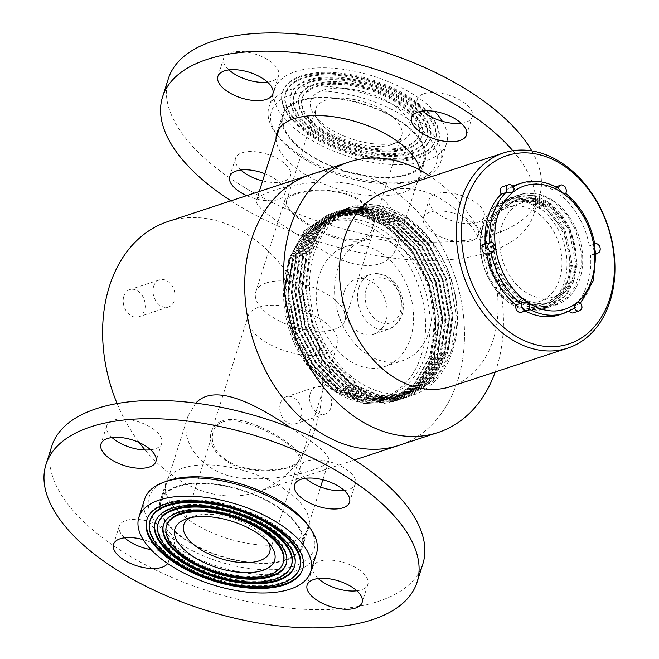 <?xml version="1.0" encoding="UTF-8"?>
<svg xmlns="http://www.w3.org/2000/svg" width="659" height="659" viewBox="0 0 659 659"><rect width="100%" height="100%" fill="white"/><g stroke="black" fill="none" stroke-linecap="round" stroke-linejoin="round"><path stroke-width="0.49" stroke-dasharray="3.29 2.47" d="M457.692 380.548A142.385 105.802 71.8 0 0 429.841 226.927A142.385 105.802 71.8 0 0 310.125 174.792A142.385 105.802 71.8 0 1 455.105 277.011A142.385 105.802 71.8 0 1 399.066 445.319A142.385 105.802 71.8 0 0 457.692 380.548M145.128 450.023A142.385 105.802 71.8 0 0 256.985 492.034A142.385 105.802 71.8 0 0 315.603 427.263A142.385 105.802 71.8 0 0 287.752 273.642A142.385 105.802 71.8 0 0 168.037 221.506M117.113 403.547A142.385 105.802 71.8 0 0 139.197 442.535M222.824 420.582C248.74 412.452 306.526 450.608 300.784 459.966C299.244 467.107 273.922 473.269 249.423 469.496C223.871 466.424 205.896 446.431 211.448 431.629C213.17 426.315 216.959 422.633 222.824 420.582M362.623 240.214C336.7 248.344 278.922 210.188 284.663 200.83C286.195 193.688 311.526 187.527 336.024 191.299C361.569 194.372 379.551 214.364 373.999 229.167C372.277 234.48 368.48 238.163 362.623 240.214M331.881 217.231A99.13 73.66 -108.2 0 1 349.995 207.223A99.13 73.66 -108.2 0 1 450.929 278.386A99.13 73.66 -108.2 0 1 411.916 395.557A99.13 73.66 -108.2 0 1 354.435 384.988L355.465 383.785L330.027 359.048L312.358 325.348L305.191 287.934L309.565 252.389L318.594 232.536L331.881 217.231L349.814 207.28L378.2 205.6L406.9 217.981L432.131 243.196L449.454 277.315L456.193 315.142L451.291 350.942L435.467 379.263L411.092 395.82L381.256 397.987L352.145 385.737L326.477 360.662L308.725 326.691L301.558 289.004L306.023 253.344L321.427 225.164L346.395 208.401L374.773 206.728L403.456 219.109L428.696 244.324L446.019 278.444L452.758 316.271L447.856 352.071L432.032 380.4L407.657 396.949L377.805 399.115L348.702 386.866L323.042 361.799L305.29 327.82L298.115 290.133L302.588 254.473L317.984 226.292L341.93 209.883L371.346 207.865L400.021 220.246L425.253 245.461L442.576 279.573L449.323 317.407L444.421 353.199L428.589 381.528L404.214 398.077L374.37 400.244L345.267 388.003L319.607 362.928L301.855 328.948L294.68 291.262L299.153 255.61L314.549 227.421L338.495 211.012L367.895 208.994L396.586 221.375L421.818 246.59L439.141 280.701L445.879 318.536L440.978 354.328L425.154 382.657L400.779 399.206L370.943 401.372L341.832 389.131L316.163 364.056L298.412 330.085L291.245 292.39L295.71 256.738L311.114 228.549L335.06 212.14L364.443 210.114L393.151 222.503L418.383 247.718L435.706 281.83L442.444 319.664L437.543 355.465L421.719 383.785L397.344 400.342L367.516 402.509L338.388 390.26L312.728 365.185L294.977 331.213L287.81 293.527L292.275 257.867L307.671 229.686L331.617 213.269L361.017 211.251L389.708 223.632L414.939 248.847L432.263 282.966L439.009 320.793L434.108 356.593L418.284 384.914L393.901 401.471L364.056 403.637L334.953 391.388L309.293 366.313L291.542 332.342L284.367 294.655L288.84 258.995L304.236 230.815L329.228 214.043L357.598 212.379L386.273 224.76L411.504 249.975L428.828 284.095L434.751 310.455A99.13 73.66 71.8 0 1 421.093 378.431C391.981 424.882 320.933 405.343 296.13 343.413C274.292 297.193 285.718 238.599 319.944 221.169C362.631 193.433 428.095 244.95 434.751 310.455M354.435 384.988L352.573 385.597L326.905 360.522L309.153 326.551L301.987 288.864L306.46 253.204L321.856 225.024L346.823 208.26L375.202 206.588L403.893 218.969L429.124 244.184L446.448 278.304L453.186 316.131L448.285 351.931L432.461 380.251L407.073 397.155L378.258 398.975L349.13 386.726L323.47 361.651L305.718 327.68L298.552 289.993L303.016 254.333L318.412 226.152L342.359 209.743L371.767 207.717L400.45 220.098L425.689 245.313L443.005 279.432L449.751 317.259L444.85 353.059L429.025 381.388L404.642 397.937L374.79 400.104L345.695 387.863L320.035 362.788L302.283 328.808L295.108 291.121L299.581 255.461L314.977 227.281L338.924 210.872L368.315 208.845L397.015 221.235L422.246 246.45L439.569 280.561L446.308 318.396L441.415 354.188L425.582 382.517L401.207 399.066L371.371 401.232L342.26 388.991L316.592 363.916L298.84 329.945L291.673 292.25L296.146 256.598L311.542 228.409L335.489 212L364.905 209.982L393.58 222.363L418.811 247.578L436.134 281.69L442.873 319.524L437.971 355.316L422.147 383.645L397.772 400.194L367.936 402.361L338.825 390.12L313.157 365.045L295.405 331.073L288.238 293.379L292.703 257.727L308.099 229.538L332.054 213.129L361.437 211.102L390.136 223.492L415.376 248.707L432.691 282.818L439.438 320.653L434.536 356.453L418.712 384.774L394.329 401.331L364.485 403.489L335.382 391.248L309.722 366.173L291.97 332.202L284.795 294.515L289.268 258.855L304.664 230.675L328.61 214.257L358.026 212.239L386.701 224.62L411.933 249.835L429.256 283.955L435.994 321.781L431.101 357.582L421.093 378.431M314.079 253.344A95.522 70.983 71.8 0 0 395.697 394.049A95.522 70.983 71.8 0 0 439.957 254.522A95.522 70.983 71.8 0 0 314.079 253.344M428.918 331.872A63.083 46.871 71.8 0 0 416.579 263.806A63.083 46.871 71.8 0 0 363.537 240.708A63.083 46.871 71.8 0 0 338.718 315.274A63.083 46.871 71.8 0 0 402.946 360.564A63.083 46.871 71.8 0 0 428.918 331.872M410.582 337.894A63.083 46.871 71.8 0 0 398.242 269.836A63.083 46.871 71.8 0 0 345.209 246.738A63.083 46.871 71.8 0 0 320.381 321.304A63.083 46.871 71.8 0 0 384.609 366.593A63.083 46.871 71.8 0 0 410.582 337.894M385.787 320.941A28.839 21.426 71.8 0 0 380.152 289.828A28.839 21.426 71.8 0 0 355.901 279.268A28.839 21.426 71.8 0 0 344.558 313.354A28.839 21.426 71.8 0 0 373.917 334.055A28.839 21.426 71.8 0 0 385.787 320.941M352.573 385.597L354.427 382.78L355.292 382.492L355.465 383.785M355.292 382.492L330.373 358.158L313.14 325.192L306.18 288.617L310.513 254.02L325.447 226.671L348.677 210.74L377.212 208.788L405.038 220.806L429.52 245.28L446.324 278.386L452.865 315.101L448.104 349.847L432.732 377.335L409.074 393.398L380.103 395.507L351.848 383.629L326.938 359.295L309.705 326.32L302.736 289.746L307.069 255.148L322.004 227.8L346.239 211.531L373.777 209.916L401.603 221.935L426.085 246.408L442.889 279.515L449.422 316.229L444.66 350.975L429.297 378.464L405.631 394.535L376.668 396.636L348.413 384.757L323.503 360.424L306.27 327.457L299.301 290.883L303.634 256.277L318.569 228.928L342.804 212.659L370.333 211.045L398.168 223.063L422.65 247.537L439.454 280.643L445.986 317.366L441.225 352.104L425.862 379.6L402.196 395.664L373.225 397.764L344.978 385.886L320.06 361.552L302.827 328.586L295.866 292.011L300.199 257.405L315.134 230.057L338.364 214.134L366.898 212.173L394.725 224.192L419.206 248.665L436.011 281.78L442.551 318.495L437.79 353.232L422.419 380.729L398.761 396.792L369.79 398.893L341.535 387.014L316.625 362.681L299.392 329.714L292.423 293.14L296.756 258.542L311.691 231.185L334.929 215.262L363.463 213.302L391.289 225.32L415.771 249.794L432.576 282.909L439.108 319.623L434.347 354.369L418.984 381.858L395.318 397.921L366.355 400.029L338.1 388.143L313.19 363.817L295.957 330.843L288.988 294.268L293.321 259.671L308.255 232.322L332.49 216.053L360.02 214.439L387.854 226.457L412.336 250.931L429.141 284.037L435.673 320.752L430.912 355.498L415.549 382.986L391.883 399.049L362.911 401.158L334.665 389.28L309.755 364.946L292.514 331.971L285.553 295.397L289.886 260.799L301.731 237.24L319.944 221.169M354.427 382.78L329.516 358.447L312.284 325.48L305.315 288.906L309.648 254.3L324.582 226.951L347.82 211.028L376.347 209.068L404.181 221.086L428.663 245.56L445.468 278.666L452 315.381L447.239 350.127L431.876 377.615L408.209 393.687L379.246 395.787L350.992 383.909L326.081 359.575L308.849 326.609L301.88 290.034L306.213 255.428L321.147 228.08L344.385 212.157L372.912 210.196L400.746 222.215L425.228 246.688L442.032 279.795L448.565 316.518L443.804 351.255L428.441 378.752L404.774 394.815L375.803 396.916L347.557 385.037L322.638 360.704L305.405 327.737L298.445 291.163L302.778 256.557L317.712 229.208L340.942 213.285L369.477 211.325L397.303 223.343L421.785 247.817L438.589 280.932L445.13 317.646L440.369 352.384L424.997 379.881L400.318 396.29L372.368 398.044L344.113 386.166L319.203 361.832L301.97 328.866L295.001 292.291L299.334 257.694L314.269 230.337L337.507 214.414L366.042 212.462L393.868 224.472L418.35 248.954L435.154 282.06L441.687 318.775L436.925 353.521L421.562 381.009L396.883 397.418L368.933 399.181L340.678 387.294L315.768 362.969L298.535 329.994L291.566 293.42L295.899 258.822L310.834 231.474L334.072 215.551L362.598 213.59L390.433 225.609L414.915 250.082L431.719 283.189L438.251 319.903L433.49 354.649L418.127 382.138L393.448 398.547L365.49 400.31L337.243 388.431L312.333 364.097L295.092 331.131L288.131 294.557L292.464 259.951L307.399 232.602L330.629 216.679L359.163 214.719L386.99 226.737L411.471 251.211L428.276 284.317L434.816 321.032L430.055 355.778L414.692 383.266L391.026 399.338L362.055 401.438L333.8 389.56L312.531 369.921L296.13 343.413M425.772 354.089A91.972 68.338 71.8 0 0 407.781 254.852A91.972 68.338 71.8 0 0 330.447 221.177A91.972 68.338 71.8 0 0 294.252 329.895A91.972 68.338 71.8 0 0 387.904 395.919A91.972 68.338 71.8 0 0 425.772 354.089M421.192 355.588A91.972 68.338 71.8 0 0 403.201 256.359A91.972 68.338 71.8 0 0 325.875 222.684A91.972 68.338 71.8 0 0 289.68 331.403A91.972 68.338 71.8 0 0 383.324 397.426A91.972 68.338 71.8 0 0 421.192 355.588M280.454 403.226A14.309 10.626 -108.2 0 1 286.344 396.718A14.309 10.626 -108.2 0 1 300.908 406.99A14.309 10.626 -108.2 0 1 295.281 423.902A14.309 10.626 -108.2 0 1 283.255 418.663A14.309 10.626 -108.2 0 1 280.454 403.226M123.851 296.146A14.309 10.626 -108.2 0 1 129.741 289.639A14.309 10.626 -108.2 0 1 144.313 299.911A14.309 10.626 -108.2 0 1 138.678 316.814A14.309 10.626 -108.2 0 1 126.652 311.583A14.309 10.626 -108.2 0 1 123.851 296.146M258.789 307.193A46.863 21.846 17.6 0 1 311.699 314.442A46.863 21.846 17.6 0 1 337.392 344.566A46.863 21.846 17.6 0 1 286.113 351.222A46.863 21.846 17.6 0 1 248.056 316.229A46.863 21.846 17.6 0 1 258.789 307.193M266.508 282.876A46.863 21.846 17.6 0 1 319.409 290.117A46.863 21.846 17.6 0 1 345.102 320.249A46.863 21.846 17.6 0 1 334.368 329.278A46.863 21.846 17.6 0 1 281.459 322.037A46.863 21.846 17.6 0 1 255.766 291.912A46.863 21.846 17.6 0 1 266.508 282.876M153.646 286.352A14.309 10.626 -108.2 0 1 159.536 279.844A14.309 10.626 -108.2 0 1 174.1 290.117A14.309 10.626 -108.2 0 1 168.473 307.02A14.309 10.626 -108.2 0 1 156.447 301.789A14.309 10.626 -108.2 0 1 153.646 286.352M310.249 393.431A14.309 10.626 -108.2 0 1 316.139 386.924A14.309 10.626 -108.2 0 1 330.703 397.196A14.309 10.626 -108.2 0 1 325.068 414.107A14.309 10.626 -108.2 0 1 313.041 408.868A14.309 10.626 -108.2 0 1 310.249 393.431M195.756 403.119L188.004 416.126C177.765 442.963 205.353 477.536 247.034 478.549C286.179 480.831 327.968 467.486 328.874 460.814C329.92 456.028 320.834 447.436 301.608 435.031L290.767 427.765M184.553 538.724A73.899 34.441 -162.4 0 0 256.063 562.794A73.899 34.441 -162.4 0 0 301.97 545.619A73.899 34.441 -162.4 0 0 278.518 507.834A73.899 34.441 -162.4 0 0 207.008 483.755A73.899 34.441 -162.4 0 0 161.101 500.931A73.899 34.441 -162.4 0 0 184.553 538.724M144.675 499.069A90.118 42.003 -162.4 0 0 173.276 545.158A90.118 42.003 -162.4 0 0 260.486 574.516A90.118 42.003 -162.4 0 0 316.468 553.568M308.05 525.264A86.51 40.323 17.6 0 1 280.594 569.038A86.51 40.323 17.6 0 1 176.538 541.36A86.51 40.323 17.6 0 1 167.872 480.79M225.988 459.891C214.719 451.333 210.41 442.214 213.055 432.526C220.823 399.024 305.924 447.123 298.947 459.776C297.448 469.513 249.992 476.811 225.988 459.891M268.394 542.505A45.059 21.006 -162.4 0 0 266.565 539.507A45.059 21.006 -162.4 0 0 193.557 516.351A45.059 21.006 -162.4 0 0 190.327 517.743M150.26 519.91A78.487 36.583 -162.4 0 0 175.179 560.051A78.487 36.583 -162.4 0 0 251.128 585.62A78.487 36.583 -162.4 0 0 299.894 567.383M302.835 568.816A81.732 38.098 -162.4 0 0 302.983 568.363A81.732 38.098 -162.4 0 0 236.597 507.331A81.732 38.098 -162.4 0 0 147.171 518.93A81.732 38.098 -162.4 0 0 147.031 519.391M166.752 525.141A61.188 28.518 -162.4 0 0 186.176 556.435A61.188 28.518 -162.4 0 0 245.387 576.37A61.188 28.518 -162.4 0 0 283.395 562.143M286.336 563.585A64.434 30.034 -162.4 0 0 286.492 563.124A64.434 30.034 -162.4 0 0 234.159 515.017A64.434 30.034 -162.4 0 0 163.663 524.16A64.434 30.034 -162.4 0 0 163.523 524.622M158.506 522.529A69.838 32.555 -162.4 0 0 180.673 558.247A69.838 32.555 -162.4 0 0 248.262 580.991A69.838 32.555 -162.4 0 0 291.64 564.763M294.581 566.196A73.083 34.062 -162.4 0 0 294.738 565.743A73.083 34.062 -162.4 0 0 235.378 511.178A73.083 34.062 -162.4 0 0 155.417 521.549A73.083 34.062 -162.4 0 0 155.277 522.002M327.424 127.162A52.267 24.367 -162.4 0 0 399.123 141.907A52.267 24.367 -162.4 0 0 398.67 108.892A52.267 24.367 -162.4 0 0 333.833 88.322A52.267 24.367 -162.4 0 0 314.425 115.037A52.267 24.367 -162.4 0 0 327.424 127.162M321.757 129.032A61.188 28.518 17.6 0 1 302.333 97.738A61.188 28.518 17.6 0 1 369.279 89.056A61.188 28.518 17.6 0 1 418.976 134.741A61.188 28.518 17.6 0 1 380.968 148.959A61.188 28.518 17.6 0 1 321.757 129.032M377.788 194.875C396.257 209.546 402.806 226.144 397.443 244.67C389.749 273.271 353.191 270.256 320.241 248.805C285.133 227.47 252.669 206.58 256.565 199.99C257.068 191.604 337.976 167.024 377.788 194.875M306.929 152.962A73.899 34.441 17.6 0 1 283.469 115.177A73.899 34.441 17.6 0 1 329.376 98.002A73.899 34.441 17.6 0 1 400.886 122.072A73.899 34.441 17.6 0 1 424.347 159.865A73.899 34.441 17.6 0 1 378.439 177.04A73.899 34.441 17.6 0 1 306.929 152.962M297.58 153.316A90.118 42.003 17.6 0 1 275.165 132.41A90.118 42.003 17.6 0 1 268.971 107.228A90.118 42.003 17.6 0 1 367.574 94.443A90.118 42.003 17.6 0 1 440.772 161.727A90.118 42.003 17.6 0 1 421.192 178.729A90.118 42.003 17.6 0 1 297.58 153.316M442.354 121.314A90.118 42.003 17.6 0 1 446.555 143.489A90.118 42.003 17.6 0 1 390.573 164.437A90.118 42.003 17.6 0 1 303.362 135.079A90.118 42.003 17.6 0 1 274.762 88.99A90.118 42.003 17.6 0 1 343.248 69.302A90.118 42.003 17.6 0 1 434.66 111.42M308.692 133.324A81.732 38.098 17.6 0 1 282.752 91.527A81.732 38.098 17.6 0 1 372.178 79.928A81.732 38.098 17.6 0 1 438.564 140.952A81.732 38.098 17.6 0 1 387.789 159.948A81.732 38.098 17.6 0 1 308.692 133.324M298.906 155.598A86.51 40.323 -162.4 0 0 417.575 180.006A86.51 40.323 -162.4 0 0 416.826 125.358A86.51 40.323 -162.4 0 0 309.499 91.313A86.51 40.323 -162.4 0 0 277.39 135.532A86.51 40.323 -162.4 0 0 298.906 155.598M302.168 219.744C325.9 237.537 367.063 249.95 372.393 228.269C377.648 214.183 360.44 195.105 335.859 191.958C312.341 188.186 288.041 193.968 286.492 201.02C285.396 205.797 290.627 212.041 302.168 219.744M330.085 131.734A45.059 21.006 17.6 0 1 318.874 121.289A45.059 21.006 17.6 0 1 315.776 108.694A45.059 21.006 17.6 0 1 365.078 102.302A45.059 21.006 17.6 0 1 401.677 135.943A45.059 21.006 17.6 0 1 391.891 144.445A45.059 21.006 17.6 0 1 330.085 131.734M310.471 133.555A78.487 36.583 17.6 0 1 285.553 93.421A78.487 36.583 17.6 0 1 371.429 82.276A78.487 36.583 17.6 0 1 435.179 140.886A78.487 36.583 17.6 0 1 386.421 159.124A78.487 36.583 17.6 0 1 310.471 133.555M310.76 132.648A78.487 36.583 17.6 0 1 285.841 92.507A78.487 36.583 17.6 0 1 371.717 81.37A78.487 36.583 17.6 0 1 435.475 139.972A78.487 36.583 17.6 0 1 386.709 158.218A78.487 36.583 17.6 0 1 310.76 132.648M308.404 134.238A81.732 38.098 17.6 0 1 282.464 92.441A81.732 38.098 17.6 0 1 371.89 80.835A81.732 38.098 17.6 0 1 438.276 141.866A81.732 38.098 17.6 0 1 387.5 160.862A81.732 38.098 17.6 0 1 308.404 134.238M314.195 131.512A73.083 34.062 17.6 0 1 290.998 94.138A73.083 34.062 17.6 0 1 370.959 83.767A73.083 34.062 17.6 0 1 430.319 138.341A73.083 34.062 17.6 0 1 384.914 155.326A73.083 34.062 17.6 0 1 314.195 131.512M321.468 129.938A61.188 28.518 17.6 0 1 302.044 98.652A61.188 28.518 17.6 0 1 368.991 89.97A61.188 28.518 17.6 0 1 418.687 135.655A61.188 28.518 17.6 0 1 380.68 149.873A61.188 28.518 17.6 0 1 321.468 129.938M319.409 130.622A64.434 30.034 17.6 0 1 298.955 97.672A64.434 30.034 17.6 0 1 369.452 88.528A64.434 30.034 17.6 0 1 421.785 136.635A64.434 30.034 17.6 0 1 381.759 151.611A64.434 30.034 17.6 0 1 319.409 130.622M319.697 129.708A64.434 30.034 17.6 0 1 299.244 96.758A64.434 30.034 17.6 0 1 369.74 87.614A64.434 30.034 17.6 0 1 422.073 135.721A64.434 30.034 17.6 0 1 382.047 150.697A64.434 30.034 17.6 0 1 319.697 129.708M315.966 131.751A69.838 32.555 17.6 0 1 293.799 96.033A69.838 32.555 17.6 0 1 370.21 86.123A69.838 32.555 17.6 0 1 426.933 138.266A69.838 32.555 17.6 0 1 383.554 154.503A69.838 32.555 17.6 0 1 315.966 131.751M316.254 130.836A69.838 32.555 17.6 0 1 294.087 95.118A69.838 32.555 17.6 0 1 370.498 85.209A69.838 32.555 17.6 0 1 427.23 137.352A69.838 32.555 17.6 0 1 383.843 153.588A69.838 32.555 17.6 0 1 316.254 130.836M313.906 132.426A73.083 34.062 17.6 0 1 290.71 95.053A73.083 34.062 17.6 0 1 370.671 84.681A73.083 34.062 17.6 0 1 430.03 139.247A73.083 34.062 17.6 0 1 384.625 156.232A73.083 34.062 17.6 0 1 313.906 132.426M495.23 371.956A142.385 105.802 71.8 0 0 431.06 176.769M450.855 386.553A102.73 76.337 71.8 0 0 491.284 265.116A102.73 76.337 71.8 0 0 386.676 191.365M482.1 228.327A58.033 43.123 71.8 0 0 495.329 289.285A58.033 43.123 71.8 0 0 543.115 309.17A58.033 43.123 71.8 0 0 569.763 262.274A58.033 43.123 71.8 0 0 540.512 205.089L539.375 206.415C516.755 189.388 488.632 200.336 482.1 228.327L480.419 241.771L488.41 276.516L498.155 291.402L510.626 302.596L524.613 308.997L538.774 309.977L544.869 308.593L562.284 295.784L569.384 281.986L572.366 265.379L565.348 230.304L556.081 215.262L544.103 203.911L530.602 197.346L516.92 196.209L511.046 197.527L494.382 210.081L487.767 223.722L485.271 240.173L493.253 274.918L503.006 289.803L515.478 300.998L529.465 307.399L543.626 308.379L549.721 306.995L567.135 294.186L574.236 280.388L577.218 263.781L570.2 228.714L560.933 213.673L548.955 202.313L535.446 195.756L521.771 194.619L515.05 196.225L518.946 194.94A58.033 43.123 -108.2 0 1 519.811 194.644A58.033 43.123 -108.2 0 1 538.568 194.059A58.033 43.123 -108.2 0 1 581.831 248.402A58.033 43.123 -108.2 0 1 556.064 304.911A58.033 43.123 -108.2 0 1 497.158 263.831A58.033 43.123 -108.2 0 1 518.946 194.94L526.014 193.219L538.568 194.059L553.231 200.946L567.135 214.834L575.628 230.007L581.106 251.334L581.081 267.109L575.587 285.981L567.506 297.234L553.964 305.595L556.064 304.911M540.512 205.089L543.494 204.109L527.48 196.926L510.437 197.725L496.318 207.115L487.858 221.795L484.686 243.822L489.431 267.661L498.69 285.232L514.366 300.858L533.271 308.494L549.112 307.193L564.705 296.649L573.314 281.517L576.683 260.898L572.086 234.983L565.2 220.749L549.301 203.203L532.859 195.451L515.289 196.135L501.293 205.386L492.685 220.263L489.513 241.466L494.308 266.129L503.509 283.592L518.246 298.585L537.703 306.839L553.964 305.595M573.585 308.618L568.618 310.307A5.066 3.765 71.8 0 0 569.178 311.163M521.195 312.35A5.066 3.765 71.8 0 0 523.328 309.887L527.908 308.379L529.424 307.283A5.066 3.765 -108.2 0 1 527.151 310.389M523.328 309.887A68.487 50.891 71.8 0 0 525.322 310.99M559.326 314.837A68.487 50.891 71.8 0 0 568.618 310.307M595.967 253.171A5.066 3.765 -108.2 0 1 595.958 253.171L590.555 255.214A5.066 3.765 71.8 0 0 591.625 255.074A5.066 3.765 71.8 0 0 593.759 249.604A5.066 3.765 71.8 0 0 589.237 245.313L594.665 243.426A5.066 3.765 -108.2 0 1 599.624 247.29A5.066 3.765 -108.2 0 1 597.581 253.114M573.297 312.836A5.066 3.765 71.8 0 0 574.632 305.422L579.212 303.914L580.192 302.893A5.066 3.765 -108.2 0 1 579.261 310.875M574.632 305.422A68.487 50.891 71.8 0 0 590.555 255.214M560.636 185.253A5.066 3.765 -108.2 0 1 565.134 187.469A5.066 3.765 -108.2 0 1 565.579 193.293L559.87 194.685A5.066 3.765 71.8 0 0 558.98 189.141A5.066 3.765 71.8 0 0 554.672 187.205A5.066 3.765 71.8 0 0 552.539 189.668L557.127 188.161L558.362 188.359M589.237 245.313A68.487 50.891 71.8 0 0 559.87 194.685M508.526 184.759A5.066 3.765 -108.2 0 1 513.509 187.939L511.829 187.741L507.249 189.248A5.066 3.765 71.8 0 0 502.57 186.719M552.539 189.668A68.487 50.891 71.8 0 0 516.541 184.718M512.826 186.159A68.487 50.891 71.8 0 0 507.249 189.248M490.205 242.52A5.066 3.765 -108.2 0 1 491.82 242.463L485.312 244.341A5.066 3.765 71.8 0 0 484.241 244.481M595.143 253.707A68.487 50.891 -108.2 0 1 579.212 303.914L580.192 302.893L579.994 302.242M513.509 187.939L514.218 188.96M529.803 305.924L529.424 307.283M483.138 226.696A56.056 41.649 -108.2 0 1 538.724 207.181A56.056 41.649 -108.2 0 1 564.31 282.2A56.056 41.649 -108.2 0 1 508.732 301.715A56.056 41.649 -108.2 0 1 483.138 226.696M487.841 229.909A49.565 36.83 -108.2 0 1 508.246 207.363A49.565 36.83 -108.2 0 1 558.708 242.949A49.565 36.83 -108.2 0 1 539.202 301.534A49.565 36.83 -108.2 0 1 497.537 283.386A49.565 36.83 -108.2 0 1 487.841 229.909M502.043 225.238A49.565 36.83 -108.2 0 1 522.455 202.692A49.565 36.83 -108.2 0 1 572.918 238.278A49.565 36.83 -108.2 0 1 553.412 296.863A49.565 36.83 -108.2 0 1 511.738 278.716A49.565 36.83 -108.2 0 1 502.043 225.238M543.494 204.109L540.874 208.096L539.663 208.491L539.375 206.415M515.05 196.225L517.916 199.628L519.127 199.224L519.292 194.825M539.663 208.491L527.134 202.387L514.448 201.325L508.995 202.544L493.55 214.2L487.421 226.861L485.123 242.133L492.57 274.399L513.246 298.609L526.253 304.557L539.424 305.455L545.1 304.17L561.303 292.267L567.91 279.441L570.702 264.012L564.211 231.424L544.515 206.893L531.986 200.797L519.3 199.735L513.847 200.954L498.402 212.61L492.273 225.271L489.975 240.543L497.421 272.81L518.098 297.02L531.105 302.959L544.276 303.865L549.944 302.572L566.155 290.668L572.762 277.851L575.546 262.414L569.063 229.834L549.367 205.303L536.838 199.199L524.152 198.137L517.916 199.628M540.874 208.096L528.353 201.992L515.668 200.929L510.214 202.148L494.761 213.804L488.632 226.465L486.334 241.738L493.789 274.004L514.457 298.214L527.472 304.153L540.635 305.059L546.311 303.766L562.514 291.863L569.121 279.045L571.913 263.608L565.43 231.029L545.726 206.498L533.197 200.394L520.511 199.331L515.058 200.55L499.613 212.206L493.484 224.867L491.186 240.14L498.641 272.406L519.308 296.616L532.315 302.563L545.487 303.461L551.163 302.176L567.366 290.273L573.973 277.447L576.765 262.018L570.282 229.431L550.578 204.9L538.049 198.804L525.363 197.741L519.127 199.224M124.6 537.793A28.839 13.444 17.6 0 1 119.312 526.08A28.839 13.444 17.6 0 1 125.918 520.519A28.839 13.444 17.6 0 1 158.473 524.976A28.839 13.444 17.6 0 1 174.289 543.518A28.839 13.444 17.6 0 1 151.002 549.614M305.644 478.269A28.839 13.444 17.6 0 1 300.356 466.556A28.839 13.444 17.6 0 1 306.962 461.003A28.839 13.444 17.6 0 1 339.517 465.452A28.839 13.444 17.6 0 1 355.333 483.994A28.839 13.444 17.6 0 1 344.262 490.518M422.864 563.898A194.652 90.728 17.6 0 1 209.892 591.527A194.652 90.728 17.6 0 1 51.781 446.184M183.169 468.005A74.796 34.861 17.6 0 1 267.603 479.563A74.796 34.861 17.6 0 1 308.618 527.653A74.796 34.861 17.6 0 1 226.778 538.271A74.796 34.861 17.6 0 1 166.027 482.421A74.796 34.861 17.6 0 1 183.169 468.005M112.03 437.535A28.839 13.444 17.6 0 1 106.742 425.821A28.839 13.444 17.6 0 1 113.348 420.261A28.839 13.444 17.6 0 1 145.903 424.717A28.839 13.444 17.6 0 1 161.719 443.26A28.839 13.444 17.6 0 1 150.639 449.784M318.215 578.528A28.839 13.444 17.6 0 1 312.926 566.814A28.839 13.444 17.6 0 1 319.533 561.262A28.839 13.444 17.6 0 1 352.095 565.71A28.839 13.444 17.6 0 1 367.903 584.253A28.839 13.444 17.6 0 1 356.832 590.777M177.378 486.243A74.796 34.861 17.6 0 1 261.821 497.8A74.796 34.861 17.6 0 1 302.835 545.891A74.796 34.861 17.6 0 1 220.996 556.509A74.796 34.861 17.6 0 1 160.244 500.659A74.796 34.861 17.6 0 1 177.378 486.243M143.209 539.663A28.839 13.444 17.6 0 1 168.498 561.756A28.839 13.444 17.6 0 1 167.641 563.494M246.738 195.632A28.839 13.444 -162.4 0 0 278.032 199.562A28.839 13.444 -162.4 0 0 284.704 193.977A28.839 13.444 -162.4 0 0 264.902 173.721M230.963 200.822A194.652 90.728 -162.4 0 0 488.599 252.282A194.652 90.728 -162.4 0 0 533.666 214.612A194.652 90.728 -162.4 0 0 512.826 150.73M276.055 138.555A74.796 34.861 -162.4 0 0 322.877 183.515A74.796 34.861 -162.4 0 0 402.105 192.848A74.796 34.861 -162.4 0 0 419.421 178.375A74.796 34.861 -162.4 0 0 419.923 170.063M471.696 240.667A28.839 13.444 -162.4 0 0 478.368 235.082A28.839 13.444 -162.4 0 0 454.941 213.549A28.839 13.444 -162.4 0 0 423.391 217.643A28.839 13.444 -162.4 0 0 439.158 236.161A28.839 13.444 -162.4 0 0 471.696 240.667M168.366 78.66A194.652 90.728 -162.4 0 0 274.778 203.664A194.652 90.728 -162.4 0 0 494.39 234.044A194.652 90.728 -162.4 0 0 539.449 196.374A194.652 90.728 -162.4 0 0 531.797 150.895M407.888 174.61A74.796 34.861 -162.4 0 0 425.203 160.137A74.796 34.861 -162.4 0 0 364.452 104.287A74.796 34.861 -162.4 0 0 282.612 114.905A74.796 34.861 -162.4 0 0 323.503 162.938A74.796 34.861 -162.4 0 0 407.888 174.61M461.226 123.258A28.839 13.444 -162.4 0 0 465.625 122.319A28.839 13.444 -162.4 0 0 472.297 116.734A28.839 13.444 -162.4 0 0 448.87 95.201A28.839 13.444 -162.4 0 0 417.32 99.295A28.839 13.444 -162.4 0 0 422.608 111.009M477.478 222.421A28.839 13.444 -162.4 0 0 484.151 216.844A28.839 13.444 -162.4 0 0 460.732 195.311A28.839 13.444 -162.4 0 0 429.182 199.405A28.839 13.444 -162.4 0 0 444.94 217.923A28.839 13.444 -162.4 0 0 477.478 222.421M262.628 180.879A28.839 13.444 -162.4 0 0 283.815 181.316A28.839 13.444 -162.4 0 0 290.495 175.739A28.839 13.444 -162.4 0 0 267.068 154.206A28.839 13.444 -162.4 0 0 235.518 158.3A28.839 13.444 -162.4 0 0 240.807 170.014M267.562 82.153A28.839 13.444 -162.4 0 0 271.961 81.214A28.839 13.444 -162.4 0 0 278.633 75.628A28.839 13.444 -162.4 0 0 255.214 54.096A28.839 13.444 -162.4 0 0 223.656 58.19A28.839 13.444 -162.4 0 0 228.945 69.903M358.924 287.489A28.839 21.426 -108.2 0 1 370.803 274.375A28.839 21.426 -108.2 0 1 395.046 284.927A28.839 21.426 -108.2 0 1 400.688 316.048A28.839 21.426 -108.2 0 1 388.81 329.162A28.839 21.426 -108.2 0 1 364.567 318.602A28.839 21.426 -108.2 0 1 358.924 287.489M366.28 289.037A23.427 17.414 71.8 0 0 386.298 323.553A23.427 17.414 71.8 0 0 397.155 289.326A23.427 17.414 71.8 0 0 366.28 289.037M573.206 308.799A68.487 50.891 -108.2 0 1 563.906 313.33M528.988 308.989A68.487 50.891 -108.2 0 1 527.908 308.379M564.45 193.178A68.487 50.891 -108.2 0 1 593.825 243.805M511.829 187.741A68.487 50.891 -108.2 0 1 513.32 186.794M521.129 183.21A68.487 50.891 -108.2 0 1 557.127 188.161M256.985 492.034L354.484 459.974M392.855 401.825L393.283 401.685M396.29 400.697L396.726 400.557M399.733 399.568L400.161 399.42M403.168 398.431L403.596 398.291M406.603 397.303L407.031 397.163M410.046 396.174L411.916 395.557M329.212 214.051L329.648 213.911M332.655 212.923L333.083 212.783M336.09 211.794L336.518 211.646M339.525 210.658L339.953 210.518M342.968 209.529L343.397 209.389M346.403 208.401L346.832 208.26M384.609 366.593L402.946 360.564M345.209 246.738L363.537 240.708M373.917 334.055L388.81 329.162C404.815 321.765 405.112 306.476 401.315 294.153C395.589 278.823 385.416 272.225 370.803 274.375L355.901 279.268M348.817 210.682L349.682 210.402M407.196 394.033L408.053 393.744M345.382 211.819L346.239 211.531M403.761 395.161L404.618 394.881M341.947 212.948L342.804 212.659M400.318 396.29L401.183 396.01M338.504 214.076L339.369 213.796M396.883 397.418L397.739 397.138M335.069 215.205L335.933 214.925M393.448 398.547L394.304 398.267M331.634 216.333L332.49 216.053M390.004 399.683L390.869 399.395M383.324 397.426L387.904 395.919M325.875 222.684L330.447 221.177M300.784 459.966L337.392 344.566M211.448 431.629L248.056 316.229M284.663 200.83L255.766 291.912M373.999 229.167L345.102 320.249M159.536 279.844L129.741 289.639M168.473 307.02L138.678 316.814M316.139 386.924L286.344 396.718M325.068 414.107L295.281 423.902M301.97 545.619L320.579 486.976M322.861 479.768L328.874 460.814M161.101 500.931L188.004 416.126M213.055 432.526L183.762 524.852M298.947 459.776L269.663 552.102M193.557 516.351L186.324 518.888M266.565 539.507L271.014 545.759M147.171 518.93L146.875 519.844M302.983 568.363L302.695 569.269M163.663 524.16L163.374 525.075M286.492 563.124L286.204 564.038M155.417 521.549L155.129 522.463M294.738 565.743L294.449 566.658M283.469 115.177L279.317 128.274M259.251 191.522L256.565 199.99M424.347 159.865L397.443 244.67M274.762 88.99L268.971 107.228M446.555 143.489L440.772 161.727M372.393 228.269L401.677 135.943M286.492 201.02L315.776 108.694M391.891 144.445L399.123 141.907M318.874 121.289L314.425 115.037M417.575 180.006L421.192 178.729M277.39 135.532L275.165 132.41M435.179 140.886L435.475 139.972M285.553 93.421L285.841 92.507M438.276 141.866L438.564 140.952M282.464 92.441L282.752 91.527M418.687 135.655L418.976 134.741M302.044 98.652L302.333 97.738M421.785 136.635L422.073 135.721M298.955 97.672L299.244 96.758M426.933 138.266L427.23 137.352M293.799 96.033L294.087 95.118M430.03 139.247L430.319 138.341M290.71 95.053L290.998 94.138M543.115 309.17L544.869 308.585M549.112 307.193L549.721 306.995M510.437 197.725L511.046 197.527M515.289 196.135L515.89 195.929M555.718 186.868L554.672 187.205M596 253.633L591.625 255.074M579.805 303.56L580.546 302.819M539.202 301.534L553.412 296.863M508.246 207.363L522.455 202.692M508.995 202.544L510.214 202.148M545.1 304.17L546.311 303.766M513.847 200.954L515.058 200.55M549.944 302.572L551.163 302.176M518.699 199.356L519.91 198.96M166.027 482.421L160.244 500.659M308.618 527.653L302.835 545.891M300.356 466.556L294.573 484.793M355.333 483.994L349.55 502.232M106.742 425.821L100.951 444.059M161.719 443.26L155.928 461.498M119.312 526.08L113.529 544.318M174.289 543.518L168.498 561.756M312.926 566.814L307.143 585.052M367.903 584.253L362.12 602.491M533.666 214.612L539.449 196.374M419.421 178.375L425.203 160.137M276.821 133.143L282.612 114.905M466.514 134.98L472.297 116.734M411.537 117.533L417.32 99.295M478.368 235.082L484.151 216.844M423.391 217.643L429.182 199.405M284.704 193.977L290.495 175.739M229.727 176.538L235.518 158.3M272.851 93.875L278.633 75.628M217.874 76.436L223.656 58.19"/><path stroke-width="0.99" d="M117.113 403.547A142.385 105.802 71.8 0 1 168.037 221.506L310.125 174.792A142.385 105.802 71.8 0 0 254.094 343.1A142.385 105.802 71.8 0 0 399.066 445.319L438.029 432.51A142.385 105.802 71.8 0 0 495.23 371.956M139.197 442.535A142.385 105.802 71.8 0 0 145.128 450.023M191.555 555.479A52.267 24.367 17.6 0 1 186.324 518.888A52.267 24.367 17.6 0 1 271.014 545.759A52.267 24.367 17.6 0 1 254.423 572.201A52.267 24.367 17.6 0 1 191.555 555.479M185.887 557.349A61.188 28.518 -162.4 0 0 245.099 577.276A61.188 28.518 -162.4 0 0 283.106 563.058A61.188 28.518 -162.4 0 0 233.41 517.373A61.188 28.518 -162.4 0 0 166.463 526.055A61.188 28.518 -162.4 0 0 185.887 557.349M290.767 427.765C257.562 405.532 215.468 382.039 195.756 403.119M310.686 571.806L316.468 553.568A90.118 42.003 -162.4 0 0 310.274 528.386A90.118 42.003 -162.4 0 0 164.256 482.067A90.118 42.003 -162.4 0 0 144.675 499.069L138.884 517.307A90.118 42.003 -162.4 0 0 167.493 563.396A90.118 42.003 -162.4 0 0 254.703 592.754A90.118 42.003 -162.4 0 0 310.686 571.806A90.118 42.003 -162.4 0 0 237.487 504.522A90.118 42.003 -162.4 0 0 138.884 517.307M172.823 561.641A81.732 38.098 -162.4 0 0 251.919 588.265A81.732 38.098 -162.4 0 0 302.695 569.269A81.732 38.098 -162.4 0 0 236.309 508.246A81.732 38.098 -162.4 0 0 146.875 519.844A81.732 38.098 -162.4 0 0 172.823 561.641M164.256 482.067L167.872 480.79A86.51 40.323 17.6 0 1 308.05 525.264L310.274 528.386M190.327 517.743A45.059 21.006 -162.4 0 0 183.762 524.852A45.059 21.006 -162.4 0 0 198.071 547.893A45.059 21.006 -162.4 0 0 241.672 562.572A45.059 21.006 -162.4 0 0 269.663 552.102A45.059 21.006 -162.4 0 0 268.394 542.505M299.598 568.289L299.894 567.383A78.487 36.583 -162.4 0 0 236.136 508.773A78.487 36.583 -162.4 0 0 150.26 519.91L149.972 520.824A78.487 36.583 -162.4 0 0 174.882 560.966A78.487 36.583 -162.4 0 0 250.84 586.535A78.487 36.583 -162.4 0 0 299.598 568.289A78.487 36.583 -162.4 0 0 235.848 509.687A78.487 36.583 -162.4 0 0 149.972 520.824M147.031 519.391A81.732 38.098 -162.4 0 0 173.111 560.727A81.732 38.098 -162.4 0 0 251.746 587.326A81.732 38.098 -162.4 0 0 302.835 568.816M178.325 559.837A73.083 34.062 -162.4 0 0 249.044 583.643A73.083 34.062 -162.4 0 0 294.449 566.658A73.083 34.062 -162.4 0 0 235.09 512.084A73.083 34.062 -162.4 0 0 155.129 522.463A73.083 34.062 -162.4 0 0 178.325 559.837M283.106 563.058L283.395 562.143A61.188 28.518 -162.4 0 0 233.698 516.458A61.188 28.518 -162.4 0 0 166.752 525.141L166.463 526.055M163.523 524.622A64.434 30.034 -162.4 0 0 184.116 557.11A64.434 30.034 -162.4 0 0 245.996 578.075A64.434 30.034 -162.4 0 0 286.336 563.585M183.82 558.025A64.434 30.034 -162.4 0 0 246.178 579.014A64.434 30.034 -162.4 0 0 286.204 564.038A64.434 30.034 -162.4 0 0 233.871 515.931A64.434 30.034 -162.4 0 0 163.374 525.075A64.434 30.034 -162.4 0 0 183.82 558.025M291.352 565.677L291.64 564.763A69.838 32.555 -162.4 0 0 234.917 512.62A69.838 32.555 -162.4 0 0 158.506 522.529L158.218 523.444A69.838 32.555 -162.4 0 0 180.385 559.153A69.838 32.555 -162.4 0 0 247.973 581.905A69.838 32.555 -162.4 0 0 291.352 565.677A69.838 32.555 -162.4 0 0 234.629 513.526A69.838 32.555 -162.4 0 0 158.218 523.444M155.277 522.002A73.083 34.062 -162.4 0 0 178.614 558.923A73.083 34.062 -162.4 0 0 248.871 582.704A73.083 34.062 -162.4 0 0 294.581 566.196M434.66 111.42A90.118 42.003 17.6 0 1 442.354 121.314M431.06 176.769A142.385 105.802 71.8 0 0 349.089 161.982L310.125 174.792A142.385 105.802 71.8 0 0 244.744 289.845A142.385 105.802 71.8 0 0 316.509 430.129A142.385 105.802 71.8 0 0 399.066 445.319L354.484 459.974M349.089 161.982A142.385 105.802 71.8 0 0 283.708 277.035A142.385 105.802 71.8 0 0 355.465 417.32A142.385 105.802 71.8 0 0 438.029 432.51M503.558 152.937L386.676 191.365A102.73 76.337 71.8 0 0 339.509 274.375A102.73 76.337 71.8 0 0 391.281 375.597A102.73 76.337 71.8 0 0 450.855 386.553L567.729 348.125A102.73 76.337 -108.2 0 1 508.163 337.169A102.73 76.337 -108.2 0 1 456.382 235.955A102.73 76.337 -108.2 0 1 503.558 152.937A102.73 76.337 -108.2 0 1 589.929 190.55A102.73 76.337 -108.2 0 1 610.028 301.394A102.73 76.337 -108.2 0 1 567.729 348.125M511.417 333.372A99.13 73.66 71.8 0 0 613.348 250.486A99.13 73.66 71.8 0 0 489.036 165.475A99.13 73.66 71.8 0 0 511.417 333.372M525.322 310.99A68.487 50.891 71.8 0 0 559.326 314.837L563.906 313.33A68.487 50.891 -108.2 0 1 528.988 308.989M513.32 186.794A68.487 50.891 -108.2 0 1 521.129 183.21L516.541 184.718A68.487 50.891 71.8 0 0 512.826 186.159M501.235 194.133L505.824 192.626L507.595 192.749A5.066 3.765 -108.2 0 1 508.526 184.759L502.57 186.719A5.066 3.765 71.8 0 0 501.235 194.133A68.487 50.891 71.8 0 0 485.296 244.135M520.585 303.362L515.997 304.87A5.066 3.765 71.8 0 0 516.887 310.414A5.066 3.765 71.8 0 0 521.195 312.35L527.151 310.389A5.066 3.765 -108.2 0 1 522.653 308.165A5.066 3.765 -108.2 0 1 522.208 302.349L520.585 303.362A68.487 50.891 -108.2 0 1 491.21 252.735L493.121 252.208A5.066 3.765 -108.2 0 1 488.162 248.344A5.066 3.765 -108.2 0 1 490.205 242.52L484.241 244.481A5.066 3.765 71.8 0 0 482.108 249.95A5.066 3.765 71.8 0 0 486.63 254.242L491.21 252.735M486.63 254.242A68.487 50.891 71.8 0 0 515.997 304.87M569.178 311.163A5.066 3.765 71.8 0 0 573.297 312.836L579.261 310.875A5.066 3.765 -108.2 0 1 574.269 307.704L573.206 308.799M521.129 183.21C533.337 179.429 545.685 181.093 558.173 188.219L558.362 188.359A5.066 3.765 -108.2 0 1 560.636 185.253L555.718 186.868M508.526 184.759C511.096 184.166 512.999 185.566 514.218 188.96L512.595 192.502L507.595 192.749M565.579 193.293L562.415 192.972L558.362 188.359M580.546 302.819L593.092 280.989L595.958 253.171L594.13 247.644L594.665 243.426C590.349 222.437 580.637 205.707 565.529 193.244M574.269 307.704L576.609 302.86L579.994 302.242C584.129 308.824 580.801 309.606 579.261 310.875M522.208 302.349L527.2 302.061L529.803 305.924C529.161 309.087 528.271 310.57 527.151 310.389M491.82 242.463L492.685 242.611L495.403 246.713L493.121 252.208M151.002 549.614A28.839 13.444 17.6 0 1 124.6 537.793M344.262 490.518A28.839 13.444 17.6 0 1 305.644 478.269M45.998 464.422L51.781 446.184A194.652 90.728 17.6 0 1 96.387 408.662A194.652 90.728 17.6 0 1 316.139 438.746A194.652 90.728 17.6 0 1 422.864 563.898L417.081 582.136A194.652 90.728 17.6 0 1 204.101 609.764A194.652 90.728 17.6 0 1 45.998 464.422A194.652 90.728 17.6 0 1 90.596 426.9A194.652 90.728 17.6 0 1 310.348 456.984A194.652 90.728 17.6 0 1 417.081 582.136M150.639 449.784A28.839 13.444 17.6 0 1 112.03 437.535M356.832 590.777A28.839 13.444 17.6 0 1 318.215 578.528M301.179 479.241A28.839 13.444 17.6 0 1 333.734 483.698A28.839 13.444 17.6 0 1 349.55 502.232A28.839 13.444 17.6 0 1 317.992 506.326A28.839 13.444 17.6 0 1 294.573 484.793A28.839 13.444 17.6 0 1 301.179 479.241M107.565 438.507A28.839 13.444 17.6 0 1 140.12 442.963A28.839 13.444 17.6 0 1 155.928 461.498A28.839 13.444 17.6 0 1 124.378 465.592A28.839 13.444 17.6 0 1 100.951 444.059A28.839 13.444 17.6 0 1 107.565 438.507M167.641 563.494A28.839 13.444 17.6 0 1 134.996 565.2A28.839 13.444 17.6 0 1 113.529 544.318A28.839 13.444 17.6 0 1 120.136 538.765A28.839 13.444 17.6 0 1 143.209 539.663M313.75 579.5A28.839 13.444 17.6 0 1 346.304 583.956A28.839 13.444 17.6 0 1 362.12 602.491A28.839 13.444 17.6 0 1 330.563 606.585A28.839 13.444 17.6 0 1 307.143 585.052A28.839 13.444 17.6 0 1 313.75 579.5M264.902 173.721A28.839 13.444 -162.4 0 0 229.727 176.538A28.839 13.444 -162.4 0 0 246.738 195.632M459.834 140.556A28.839 13.444 -162.4 0 0 466.514 134.98A28.839 13.444 -162.4 0 0 443.087 113.447A28.839 13.444 -162.4 0 0 411.537 117.533A28.839 13.444 -162.4 0 0 427.304 136.059A28.839 13.444 -162.4 0 0 459.834 140.556M512.826 150.73A194.652 90.728 -162.4 0 0 315.274 55.068A194.652 90.728 -162.4 0 0 162.575 96.898A194.652 90.728 -162.4 0 0 230.963 200.822M419.923 170.063A74.796 34.861 -162.4 0 0 350.275 120.111A74.796 34.861 -162.4 0 0 276.821 133.143A74.796 34.861 -162.4 0 0 276.055 138.555M266.17 99.451A28.839 13.444 -162.4 0 0 272.851 93.875A28.839 13.444 -162.4 0 0 249.423 72.342A28.839 13.444 -162.4 0 0 217.874 76.436A28.839 13.444 -162.4 0 0 233.64 94.954A28.839 13.444 -162.4 0 0 266.17 99.451M531.797 150.895A194.652 90.728 -162.4 0 0 337.449 39.721A194.652 90.728 -162.4 0 0 168.366 78.66L162.575 96.898M422.608 111.009A28.839 13.444 -162.4 0 0 461.226 123.258M240.807 170.014A28.839 13.444 -162.4 0 0 262.628 180.879M228.945 69.903A28.839 13.444 -162.4 0 0 267.562 82.153M489.876 242.627A68.487 50.891 -108.2 0 1 505.824 192.626M594.13 247.644A64.887 48.214 71.8 0 0 562.415 192.972M561.913 192.626A64.887 48.214 71.8 0 0 513.007 192.173M512.595 192.502A64.887 48.214 71.8 0 0 495.403 246.713M495.494 247.397A64.887 48.214 71.8 0 0 527.2 302.061M527.702 302.407A64.887 48.214 71.8 0 0 576.609 302.86M577.02 302.53A64.887 48.214 71.8 0 0 594.22 248.319M596 253.633L597.581 253.114A5.066 3.765 -108.2 0 1 595.967 253.171M320.579 486.976L322.861 479.768M279.317 128.274L259.251 191.522M563.906 313.33L573.585 308.618M597.581 253.114C601.708 252.422 601.173 243.138 594.665 243.426M565.628 193.491C566.715 191.769 566.542 189.561 565.109 186.851C562.877 185.006 561.386 184.471 560.636 185.253M492.685 242.619L490.205 242.52"/></g></svg>
